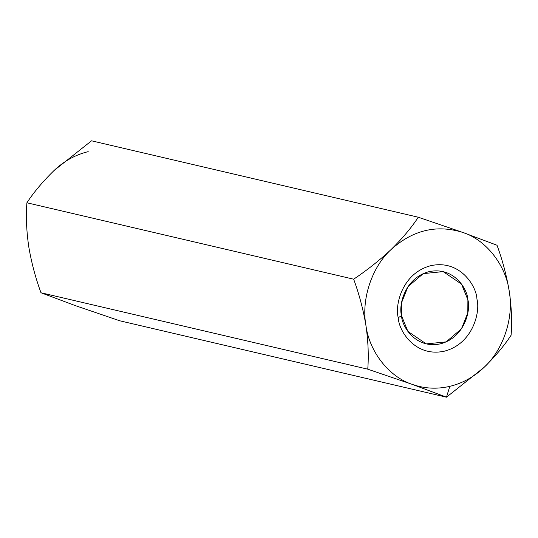 <?xml version="1.0" encoding="UTF-8"?>
<svg xmlns="http://www.w3.org/2000/svg" width="538" height="538" viewBox="0 0 538 538"><rect width="100%" height="100%" fill="white"/><g stroke="black" fill="none" stroke-linecap="round" stroke-linejoin="round"><path stroke-width="0.81" d="M28.729 246.552L28.729 246.538C26.449 230.681 25.837 216.094 26.9 202.779C33.813 192.241 42.845 181.501 53.995 170.573L91.527 140.808L418.288 217.224L91.527 140.808L53.995 170.573C42.845 181.501 33.813 192.241 26.9 202.779L353.661 279.195C367.131 270.19 379.64 260.264 391.193 249.43C402.458 238.368 411.489 227.635 418.288 217.224L462.868 232.45L497.011 245.241C502.479 260.083 506.567 275.483 509.271 291.448C511.551 307.292 512.156 321.885 511.1 335.221C504.187 345.759 495.155 356.499 484.005 367.427C473.978 376.95 462.572 383.258 449.802 386.358L446.473 397.192L484.005 367.427L446.473 397.192L119.712 320.776L446.473 397.192L412.33 384.401L367.75 369.176C368.812 355.84 368.2 341.253 365.921 325.403C363.217 309.437 359.135 294.037 353.661 279.195L26.9 202.779C25.837 216.094 26.449 230.681 28.729 246.552C31.426 262.49 35.515 277.897 40.989 292.759L367.75 369.176L40.989 292.759L75.132 305.55L119.712 320.776L75.132 305.55L40.989 292.759C35.515 277.897 31.426 262.49 28.729 246.552L28.729 246.559M88.198 151.642C75.428 154.742 64.022 161.05 53.995 170.573L54.008 170.559M446.473 397.192L449.802 386.358C437.004 389.317 424.509 388.665 412.33 384.401L446.473 397.192M511.1 335.221C512.156 321.885 511.551 307.292 509.271 291.448C514.086 317.514 503.299 349.942 484.005 367.427C495.155 356.499 504.187 345.759 511.1 335.221M497.011 245.241L462.868 232.45C486.063 239.867 505.868 265.052 509.271 291.448C506.567 275.483 502.479 260.083 497.011 245.241M462.868 232.45L418.288 217.224C411.489 227.635 402.458 238.368 391.193 249.43C412.922 229.988 436.816 224.333 462.868 232.45C436.816 224.333 412.922 229.988 391.193 249.43C379.64 260.264 367.131 270.19 353.661 279.195C359.135 294.037 363.217 309.437 365.921 325.403C361.106 299.343 371.892 266.915 391.193 249.43C371.892 266.915 361.106 299.343 365.921 325.403C368.2 341.253 368.812 355.84 367.75 369.176L412.33 384.401C389.129 376.99 369.324 351.805 365.921 325.403C369.324 351.805 389.129 376.99 412.33 384.401C424.509 388.665 437.004 389.317 449.802 386.358C462.572 383.258 473.978 376.95 484.005 367.427C503.299 349.942 514.086 317.514 509.271 291.448C505.868 265.052 486.063 239.867 462.868 232.45M398.261 317.75C394.717 305.611 401.873 273.136 430.898 265.658C460.104 259.343 476.56 286.223 476.937 299.108C480.474 311.246 473.319 343.721 444.294 351.2C415.087 357.514 398.638 330.635 398.261 317.75C398.638 330.635 415.087 357.514 444.294 351.2C473.319 343.721 480.474 311.246 476.937 299.108C476.56 286.223 460.104 259.343 430.898 265.658C401.873 273.136 394.717 305.611 398.261 317.75L401.509 315.618L407.858 331.374L426.257 343.896L446.143 341.879L461.443 328.846L467.804 312.894L467.899 299.888L461.55 284.131L443.157 271.609L423.265 273.62L407.972 286.66L401.61 302.612L401.509 315.618C398.524 305.376 404.563 277.971 429.055 271.663C453.702 266.33 467.583 289.014 467.899 299.888C470.891 310.13 464.852 337.534 440.36 343.843C415.713 349.169 401.832 326.485 401.509 315.618L398.261 317.75"/></g></svg>
